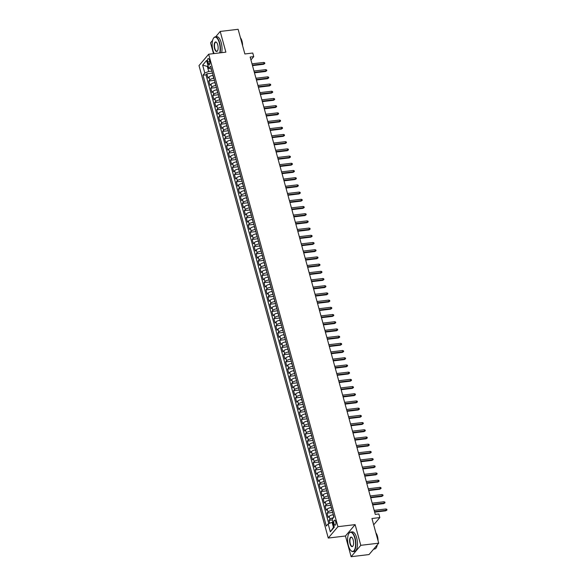 <?xml version="1.0" encoding="UTF-8"?>
<svg xmlns="http://www.w3.org/2000/svg" width="586" height="586" viewBox="0 0 586 586"><rect width="100%" height="100%" fill="white"/><g stroke="black" fill="none" stroke-linecap="round" stroke-linejoin="round"><path stroke-width="0.88" d="M335.697 521.694A2.52 1.011 -96.8 0 0 334.562 520.17A2.52 1.011 -96.8 0 0 334.02 523.657A2.52 1.011 -96.8 0 0 335.155 525.181A2.52 1.011 -96.8 0 0 335.697 521.694M351.124 556.7L369.041 554.554L378.703 543.178L360.786 545.324L355.123 524.624L337.924 526.682L328.263 538.058L345.462 535.992L351.124 556.7L360.786 545.324M337.924 526.682L208.675 54.22L199.006 65.595L328.263 538.058M212.601 40.397L210.542 42.822L213.502 53.641M208.675 54.22L225.874 52.154L220.204 31.446L215.611 36.859M220.204 31.446L238.121 29.3L244.867 53.971L252.756 53.018L253.738 56.622L250.156 57.054L375.267 514.391L378.849 513.966L379.838 517.563L371.956 518.507L378.703 543.178M213.121 75.404L212.916 75.433A3.15 1.004 164.7 0 0 209.004 77.008L208.052 78.128L206.865 73.807L212.498 73.133M213.912 78.29L213.7 78.312A3.15 1.004 164.7 0 0 209.788 79.886L208.836 81.007L214.469 80.333M208.836 81.007L210.022 85.329L210.975 84.208A3.15 1.004 164.7 0 1 214.886 82.633L215.091 82.611M217.062 89.812L216.857 89.834A3.15 1.004 164.7 0 0 212.945 91.409L211.993 92.529L210.806 88.208L216.439 87.534M219.032 97.012L218.827 97.042A3.15 1.004 164.7 0 0 214.916 98.609L213.956 99.737L212.777 95.415L218.41 94.734M221.003 104.213L220.797 104.242A3.15 1.004 164.7 0 0 216.886 105.817L215.926 106.938L214.747 102.616L220.38 101.942M222.973 111.421L222.768 111.443A3.15 1.004 164.7 0 0 218.856 113.017L217.897 114.138L216.717 109.816L222.35 109.143M224.943 118.621L224.738 118.643A3.15 1.004 164.7 0 0 220.827 120.218L219.867 121.339L218.688 117.017L224.321 116.343M226.914 125.822L226.709 125.851A3.15 1.004 164.7 0 0 222.797 127.418L221.838 128.546L220.658 124.225L226.291 123.543M228.884 133.022L228.679 133.051A3.15 1.004 164.7 0 0 224.768 134.626L223.808 135.747L222.629 131.425L228.262 130.751M230.855 140.23L230.65 140.252A3.15 1.004 164.7 0 0 226.738 141.827L225.778 142.947L224.599 138.626L230.232 137.952M232.825 147.43L232.613 147.452A3.15 1.004 164.7 0 0 228.708 149.027L227.749 150.148L226.57 145.826L232.203 145.152M234.796 154.631L234.583 154.653A3.15 1.004 164.7 0 0 230.679 156.228L229.719 157.348L228.54 153.034L234.173 152.353M236.766 161.831L236.554 161.861A3.15 1.004 164.7 0 0 232.642 163.435L231.69 164.556L230.51 160.234L236.143 159.56M238.736 169.039L238.524 169.061A3.15 1.004 164.7 0 0 234.612 170.636L233.66 171.757L232.481 167.435L238.114 166.761M240.707 176.239L240.494 176.261A3.15 1.004 164.7 0 0 236.583 177.836L235.631 178.957L234.451 174.635L240.084 173.961M242.677 183.44L242.465 183.462A3.15 1.004 164.7 0 0 238.553 185.037L237.601 186.158L236.422 181.836L242.055 181.162M244.648 190.64L244.435 190.67A3.15 1.004 164.7 0 0 240.524 192.237L239.571 193.365L238.392 189.044L244.025 188.362M246.618 197.841L246.406 197.87A3.15 1.004 164.7 0 0 242.494 199.445L241.542 200.566L240.363 196.244L245.995 195.57M248.589 205.049L248.376 205.071A3.15 1.004 164.7 0 0 244.465 206.646L243.512 207.766L242.333 203.445L247.966 202.771M250.559 212.249L250.347 212.271A3.15 1.004 164.7 0 0 246.435 213.846L245.483 214.967L244.303 210.645L249.936 209.971M252.529 219.45L252.317 219.479A3.15 1.004 164.7 0 0 248.405 221.047L247.453 222.175L246.274 217.853L251.907 217.172M254.5 226.65L254.287 226.679A3.15 1.004 164.7 0 0 250.376 228.254L249.424 229.375L248.244 225.053L253.877 224.379M256.47 233.858L256.258 233.88A3.15 1.004 164.7 0 0 252.346 235.455L251.394 236.576L250.215 232.254L255.848 231.58M258.441 241.058L258.228 241.08A3.15 1.004 164.7 0 0 254.317 242.655L253.364 243.776L252.185 239.454L257.818 238.78M260.411 248.259L260.199 248.288A3.15 1.004 164.7 0 0 256.287 249.856L255.335 250.984L254.156 246.662L259.788 245.981M262.382 255.459L262.169 255.489A3.15 1.004 164.7 0 0 258.258 257.064L257.305 258.184L256.126 253.863L261.759 253.189M264.352 262.667L264.14 262.689A3.15 1.004 164.7 0 0 260.228 264.264L259.276 265.385L258.096 261.063L263.729 260.389M266.322 269.868L266.11 269.89A3.15 1.004 164.7 0 0 262.198 271.465L261.246 272.585L260.067 268.263L265.7 267.59M268.293 277.068L268.08 277.097A3.15 1.004 164.7 0 0 264.169 278.665L263.217 279.786L262.037 275.471L267.67 274.79M270.263 284.269L270.051 284.298A3.15 1.004 164.7 0 0 266.139 285.873L265.187 286.994L264.008 282.672L269.641 281.998M272.234 291.476L272.021 291.498A3.15 1.004 164.7 0 0 268.11 293.073L267.157 294.194L265.978 289.872L271.611 289.198M274.204 298.677L273.992 298.699A3.15 1.004 164.7 0 0 270.08 300.274L269.128 301.394L267.949 297.073L273.581 296.399M276.174 305.877L275.962 305.899A3.15 1.004 164.7 0 0 272.05 307.474L271.098 308.595L269.919 304.273L275.552 303.599M278.145 313.078L277.932 313.107A3.15 1.004 164.7 0 0 274.021 314.675L273.069 315.803L271.889 311.481L277.522 310.8M280.115 320.286L279.903 320.308A3.15 1.004 164.7 0 0 275.991 321.882L275.039 323.003L273.86 318.681L279.493 318.008M282.086 327.486L281.873 327.508A3.15 1.004 164.7 0 0 277.962 329.083L277.01 330.204L275.83 325.882L281.456 325.208M284.056 334.687L283.844 334.709A3.15 1.004 164.7 0 0 279.932 336.283L278.98 337.404L277.801 333.082L283.426 332.409M286.019 341.887L285.814 341.916A3.15 1.004 164.7 0 0 281.903 343.484L280.95 344.612L279.771 340.29L285.397 339.609M287.99 349.088L287.785 349.117A3.15 1.004 164.7 0 0 283.873 350.692L282.921 351.812L281.741 347.491L287.367 346.817M289.96 356.295L289.755 356.317A3.15 1.004 164.7 0 0 285.843 357.892L284.891 359.013L283.705 354.691L289.338 354.017M291.931 363.496L291.725 363.518A3.15 1.004 164.7 0 0 287.814 365.093L286.862 366.213L285.675 361.892L291.308 361.218M293.901 370.696L293.696 370.726A3.15 1.004 164.7 0 0 289.784 372.293L288.832 373.421L287.645 369.099L293.278 368.418M295.871 377.897L295.666 377.926A3.15 1.004 164.7 0 0 291.755 379.501L290.803 380.622L289.616 376.3L295.249 375.626M297.842 385.105L297.637 385.127A3.15 1.004 164.7 0 0 293.725 386.701L292.773 387.822L291.586 383.5L297.219 382.826M299.812 392.305L299.607 392.327A3.15 1.004 164.7 0 0 295.696 393.902L294.743 395.023L293.557 390.701L299.19 390.027M301.783 399.505L301.578 399.535A3.15 1.004 164.7 0 0 297.666 401.102L296.714 402.23L295.527 397.909L301.16 397.227M303.753 406.706L303.548 406.735A3.15 1.004 164.7 0 0 299.636 408.31L298.684 409.431L297.498 405.109L303.13 404.435M305.724 413.914L305.518 413.936A3.15 1.004 164.7 0 0 301.607 415.511L300.655 416.631L299.468 412.31L305.101 411.636M307.694 421.114L307.489 421.136A3.15 1.004 164.7 0 0 303.577 422.711L302.625 423.832L301.438 419.51L307.071 418.836M309.664 428.315L309.459 428.337A3.15 1.004 164.7 0 0 305.548 429.912L304.595 431.032L303.409 426.718L309.042 426.037M311.635 435.515L311.43 435.545A3.15 1.004 164.7 0 0 307.518 437.119L306.566 438.24L305.379 433.918L311.012 433.237M313.605 442.723L313.4 442.745A3.15 1.004 164.7 0 0 309.489 444.32L308.536 445.441L307.35 441.119L312.983 440.445M315.576 449.923L315.371 449.945A3.15 1.004 164.7 0 0 311.459 451.52L310.507 452.641L309.32 448.319L314.953 447.645M317.546 457.124L317.341 457.146A3.15 1.004 164.7 0 0 313.429 458.721L312.477 459.842L311.291 455.52L316.923 454.846M319.517 464.324L319.311 464.354A3.15 1.004 164.7 0 0 315.4 465.921L314.448 467.049L313.261 462.728L318.894 462.046M321.487 471.525L321.282 471.554A3.15 1.004 164.7 0 0 317.37 473.129L316.418 474.25L315.231 469.928L320.864 469.254M323.457 478.733L323.252 478.755A3.15 1.004 164.7 0 0 319.341 480.33L318.388 481.45L317.202 477.129L322.835 476.455M325.428 485.933L325.223 485.955A3.15 1.004 164.7 0 0 321.311 487.53L320.359 488.651L319.172 484.329L324.805 483.655M327.398 493.134L327.193 493.163A3.15 1.004 164.7 0 0 323.282 494.731L322.329 495.859L321.143 491.537L326.776 490.856M329.369 500.334L329.164 500.363A3.15 1.004 164.7 0 0 325.252 501.938L324.3 503.059L323.113 498.737L328.746 498.063M331.339 507.542L331.134 507.564A3.15 1.004 164.7 0 0 327.222 509.139L326.27 510.26L325.084 505.938L330.716 505.264M333.309 514.742L333.104 514.764A3.15 1.004 164.7 0 0 329.193 516.339L328.241 517.46L327.054 513.138L332.687 512.464M207.73 61.896L208.169 63.478A2.439 0.982 -96.8 0 0 209.268 64.951A2.439 0.982 -96.8 0 0 209.788 61.574L209.356 59.984A2.439 0.982 -96.8 0 0 208.25 58.519A2.439 0.982 -96.8 0 0 207.73 61.896L209.803 61.647M208.22 66.328L207.341 66.43L208.719 71.47L204.807 73.045L202.983 75.198L326.321 526.052L328.153 523.906L330.321 531.824L334.291 527.151L332.123 519.233L333.947 517.079L210.608 66.218L208.777 68.372L211.414 69.163M204.807 73.045L202.646 65.119L206.616 60.453L208.777 68.372M332.13 510.421L331.134 507.564M330.16 503.22L329.164 500.363M328.189 496.012L327.193 493.163M326.219 488.812L325.223 485.955M324.248 481.611L323.252 478.755M322.278 474.411L321.282 471.554M320.308 467.21L319.311 464.354M318.337 460.003L317.341 457.146M316.367 452.802L315.371 449.945M314.396 445.602L313.4 442.745M312.426 438.401L311.43 435.545M310.455 431.193L309.459 428.337M308.485 423.993L307.489 421.136M306.515 416.793L305.518 413.936M304.544 409.592L303.548 406.735M302.574 402.384L301.578 399.535M300.603 395.184L299.607 392.327M298.633 387.983L297.637 385.127M296.663 380.783L295.666 377.926M294.692 373.575L293.696 370.726M292.722 366.375L291.725 363.518M290.751 359.174L289.755 356.317M288.781 351.974L287.785 349.117M286.81 344.773L285.814 341.916M284.84 337.565L283.844 334.709M282.87 330.365L281.873 327.508M280.899 323.164L279.903 320.308M278.929 315.964L277.932 313.107M276.958 308.756L275.962 305.899M274.988 301.556L273.992 298.699M273.017 294.355L272.021 291.498M271.047 287.155L270.051 284.298M269.077 279.947L268.08 277.097M267.106 272.746L266.11 269.89M265.136 265.546L264.14 262.689M263.165 258.345L262.169 255.489M261.195 251.138L260.199 248.288M259.224 243.937L258.228 241.08M257.254 236.737L256.258 233.88M255.284 229.536L254.287 226.679M253.313 222.336L252.317 219.479M251.343 215.128L250.347 212.271M249.372 207.927L248.376 205.071M247.402 200.727L246.406 197.87M245.431 193.526L244.435 190.67M243.461 186.319L242.465 183.462M241.491 179.118L240.494 176.261M239.52 171.918L238.524 169.061M237.557 164.717L236.554 161.861M235.587 157.509L234.583 154.653M233.616 150.309L232.613 147.452M231.646 143.109L230.65 140.252M229.675 135.908L228.679 133.051M227.705 128.7L226.709 125.851M225.735 121.5L224.738 118.643M223.764 114.299L222.768 111.443M221.794 107.099L220.797 104.242M219.823 99.891L218.827 97.042M217.853 92.691L216.857 89.834M215.882 85.49L214.886 82.633M206.865 73.807L205.994 74.84L328.775 523.65M333.405 517.724A3.15 1.004 -15.3 0 0 329.977 519.218L329.024 520.346L329.815 523.232M327.054 513.138L328.006 512.018A3.15 1.004 -15.3 0 1 331.918 510.443M325.084 505.938L326.036 504.817A3.15 1.004 -15.3 0 1 329.947 503.242M323.113 498.737L324.065 497.617A3.15 1.004 -15.3 0 1 327.977 496.042M321.143 491.537L322.095 490.409A3.15 1.004 -15.3 0 1 326.006 488.841M319.172 484.329L320.124 483.208A3.15 1.004 -15.3 0 1 324.036 481.633M317.202 477.129L318.154 476.008A3.15 1.004 -15.3 0 1 322.066 474.433M315.231 469.928L316.184 468.807A3.15 1.004 -15.3 0 1 320.095 467.232M313.261 462.728L314.213 461.607A3.15 1.004 -15.3 0 1 318.125 460.032M311.291 455.52L312.243 454.399A3.15 1.004 -15.3 0 1 316.154 452.824M309.32 448.319L310.272 447.199A3.15 1.004 -15.3 0 1 314.184 445.624M307.35 441.119L308.302 439.998A3.15 1.004 -15.3 0 1 312.213 438.423M305.379 433.918L306.332 432.798A3.15 1.004 -15.3 0 1 310.243 431.223M303.409 426.718L304.361 425.59A3.15 1.004 -15.3 0 1 308.273 424.022M301.438 419.51L302.391 418.389A3.15 1.004 -15.3 0 1 306.302 416.814M299.468 412.31L300.428 411.189A3.15 1.004 -15.3 0 1 304.332 409.614M297.498 405.109L298.457 403.988A3.15 1.004 -15.3 0 1 302.361 402.414M295.527 397.909L296.487 396.781A3.15 1.004 -15.3 0 1 300.398 395.213M293.557 390.701L294.516 389.58A3.15 1.004 -15.3 0 1 298.428 388.005M291.586 383.5L292.546 382.38A3.15 1.004 -15.3 0 1 296.457 380.805M289.616 376.3L290.575 375.179A3.15 1.004 -15.3 0 1 294.487 373.604M287.645 369.099L288.605 367.971A3.15 1.004 -15.3 0 1 292.517 366.404M285.675 361.892L286.635 360.771A3.15 1.004 -15.3 0 1 290.546 359.196M283.705 354.691L284.664 353.57A3.15 1.004 -15.3 0 1 288.576 351.996M281.741 347.491L282.694 346.37A3.15 1.004 -15.3 0 1 286.605 344.795M279.771 340.29L280.723 339.169A3.15 1.004 -15.3 0 1 284.635 337.595M277.801 333.082L278.753 331.962A3.15 1.004 -15.3 0 1 282.664 330.387M275.83 325.882L276.782 324.761A3.15 1.004 -15.3 0 1 280.694 323.186M273.86 318.681L274.812 317.561A3.15 1.004 -15.3 0 1 278.724 315.986M271.889 311.481L272.842 310.36A3.15 1.004 -15.3 0 1 276.753 308.785M269.919 304.273L270.871 303.152A3.15 1.004 -15.3 0 1 274.783 301.585M267.949 297.073L268.901 295.952A3.15 1.004 -15.3 0 1 272.812 294.377M265.978 289.872L266.93 288.752A3.15 1.004 -15.3 0 1 270.842 287.177M264.008 282.672L264.96 281.551A3.15 1.004 -15.3 0 1 268.871 279.976M262.037 275.471L262.989 274.343A3.15 1.004 -15.3 0 1 266.901 272.776M260.067 268.263L261.019 267.143A3.15 1.004 -15.3 0 1 264.931 265.568M258.096 261.063L259.049 259.942A3.15 1.004 -15.3 0 1 262.96 258.367M256.126 253.863L257.078 252.742A3.15 1.004 -15.3 0 1 260.99 251.167M254.156 246.662L255.108 245.534A3.15 1.004 -15.3 0 1 259.019 243.966M252.185 239.454L253.137 238.334A3.15 1.004 -15.3 0 1 257.049 236.759M250.215 232.254L251.167 231.133A3.15 1.004 -15.3 0 1 255.078 229.558M248.244 225.053L249.197 223.933A3.15 1.004 -15.3 0 1 253.108 222.358M246.274 217.853L247.226 216.725A3.15 1.004 -15.3 0 1 251.138 215.157M244.303 210.645L245.256 209.524A3.15 1.004 -15.3 0 1 249.167 207.949M242.333 203.445L243.285 202.324A3.15 1.004 -15.3 0 1 247.197 200.749M240.363 196.244L241.315 195.123A3.15 1.004 -15.3 0 1 245.226 193.548M238.392 189.044L239.344 187.923A3.15 1.004 -15.3 0 1 243.256 186.348M236.422 181.836L237.374 180.715A3.15 1.004 -15.3 0 1 241.285 179.14M234.451 174.635L235.404 173.515A3.15 1.004 -15.3 0 1 239.315 171.94M232.481 167.435L233.433 166.314A3.15 1.004 -15.3 0 1 237.345 164.739M230.51 160.234L231.463 159.114A3.15 1.004 -15.3 0 1 235.374 157.539M228.54 153.034L229.492 151.906A3.15 1.004 -15.3 0 1 233.404 150.338M226.57 145.826L227.522 144.705A3.15 1.004 -15.3 0 1 231.433 143.131M224.599 138.626L225.551 137.505A3.15 1.004 -15.3 0 1 229.463 135.93M222.629 131.425L223.581 130.304A3.15 1.004 -15.3 0 1 227.493 128.73M220.658 124.225L221.611 123.097A3.15 1.004 -15.3 0 1 225.522 121.529M218.688 117.017L219.64 115.896A3.15 1.004 -15.3 0 1 223.552 114.321M216.717 109.816L217.67 108.696A3.15 1.004 -15.3 0 1 221.581 107.121M214.747 102.616L215.699 101.495A3.15 1.004 -15.3 0 1 219.611 99.92M212.777 95.415L213.729 94.287A3.15 1.004 -15.3 0 1 217.64 92.72M210.806 88.208L211.758 87.087A3.15 1.004 -15.3 0 1 215.67 85.512M211.942 71.089L208.719 71.47M373.678 524.814L379.838 517.563M250.94 59.919L253.738 56.622M208.03 65.625L207.341 66.43L202.646 65.119M332.943 522.221L332.064 522.331L333.441 527.371L334.13 526.565M205.994 74.84L202.983 75.198M329.024 520.346L332.321 519.95M328.153 523.906L332.064 522.331M330.321 531.824L333.441 527.371M355.123 524.624L345.462 535.992M252.5 65.617L263.612 64.284L264.088 63.728L252.368 65.134M263.729 62.431L264.638 62.731L264.835 63.449L264.088 63.728L263.729 62.431L252.009 63.837M264.835 63.449L263.612 64.284M219.721 52.894A9.61 3.853 -96.8 0 0 219.332 42.961A9.61 3.853 -96.8 0 0 213.443 38.332A9.61 3.853 -96.8 0 0 212.96 50.462A9.61 3.853 -96.8 0 0 214.132 53.568M213.516 38.222A9.845 3.948 83.2 0 1 213.59 38.105A9.845 3.948 83.2 0 1 215.187 36.911A9.845 3.948 83.2 0 1 219.625 42.844A9.845 3.948 83.2 0 1 220.065 52.85M217.736 44.836A4.805 1.926 83.2 0 1 217.494 50.901A4.805 1.926 83.2 0 1 214.549 48.587A4.805 1.926 83.2 0 1 214.432 43.335A4.805 1.926 83.2 0 1 216.468 42.324A4.805 1.926 83.2 0 1 217.736 44.836M216.564 42.426A4.571 1.831 -96.8 0 0 215.816 42.148A4.571 1.831 -96.8 0 0 214.842 48.47A4.571 1.831 -96.8 0 0 216.901 51.224A4.571 1.831 -96.8 0 0 217.567 50.784M240.509 38.039A9.845 3.948 83.2 0 1 241.264 40.251A9.845 3.948 83.2 0 1 241.791 42.727M240.436 37.753A7.091 2.842 83.2 0 1 242.003 41.13A7.091 2.842 83.2 0 1 242.597 45.649M215.187 36.911L216.761 36.72A9.845 3.948 83.2 0 1 221.2 42.653A9.845 3.948 83.2 0 1 221.64 52.667M354.786 538.116A9.61 3.853 -96.8 0 0 348.897 533.487A9.61 3.853 -96.8 0 0 348.414 545.617A9.61 3.853 -96.8 0 0 350.963 550.65A9.61 3.853 -96.8 0 0 355.021 548.628A9.61 3.853 -96.8 0 0 354.786 538.116M348.978 533.37A9.845 3.948 83.2 0 1 349.051 533.253A9.845 3.948 83.2 0 1 350.64 532.066A9.845 3.948 83.2 0 1 355.079 537.999A9.845 3.948 83.2 0 1 352.992 551.616A9.845 3.948 83.2 0 1 351.161 550.84A9.845 3.948 83.2 0 1 351.058 550.737M353.197 539.992A4.805 1.926 83.2 0 1 352.955 546.057A4.805 1.926 83.2 0 1 350.01 543.742A4.805 1.926 83.2 0 1 349.893 538.483A4.805 1.926 83.2 0 1 351.922 537.472A4.805 1.926 83.2 0 1 353.197 539.992M352.025 537.574A4.571 1.831 -96.8 0 0 351.27 537.303A4.571 1.831 -96.8 0 0 350.303 543.625A4.571 1.831 -96.8 0 0 352.362 546.379A4.571 1.831 -96.8 0 0 353.028 545.932M375.97 533.194A9.845 3.948 83.2 0 1 376.725 535.399A9.845 3.948 83.2 0 1 377.252 537.875M375.89 532.901A7.091 2.842 83.2 0 1 377.457 536.278A7.091 2.842 83.2 0 1 378.051 540.797M350.64 532.066L352.223 531.876A9.845 3.948 83.2 0 1 356.662 537.809A9.845 3.948 83.2 0 1 354.567 551.426L352.992 551.616M377.274 544.855A9.845 3.948 83.2 0 1 374.63 549.023L373.634 549.141M254.47 72.818L265.583 71.485L266.059 70.928L254.339 72.334M265.7 69.631L266.608 69.932L266.806 70.65L266.059 70.928L265.7 69.631L253.98 71.038M266.806 70.65L265.583 71.485M256.441 80.018L267.553 78.685L268.029 78.136L256.309 79.535M267.67 76.839L268.578 77.132L268.776 77.857L268.029 78.136L267.67 76.839L255.95 78.238M268.776 77.857L267.553 78.685M258.411 87.219L269.523 85.886L270 85.336L258.28 86.743M269.641 84.04L270.549 84.34L270.747 85.058L270 85.336L269.641 84.04L257.921 85.446M270.747 85.058L269.523 85.886M260.382 94.427L271.494 93.093L271.97 92.537L260.25 93.943M271.611 91.24L272.519 91.541L272.717 92.258L271.97 92.537L271.611 91.24L259.891 92.647M272.717 92.258L271.494 93.093M262.352 101.627L273.464 100.294L273.94 99.737L262.22 101.144M273.581 98.441L274.49 98.741L274.688 99.459L273.94 99.737L273.581 98.441L261.861 99.847M274.688 99.459L273.464 100.294M264.323 108.828L275.435 107.494L275.911 106.938L264.191 108.344M275.552 105.641L276.46 105.941L276.658 106.667L275.911 106.938L275.552 105.641L263.832 107.048M276.658 106.667L275.435 107.494M266.293 116.028L277.405 114.695L277.881 114.145L266.161 115.552M277.522 112.849L278.431 113.149L278.628 113.867L277.881 114.145L277.522 112.849L265.802 114.255M278.628 113.867L277.405 114.695M268.256 123.236L279.375 121.895L279.852 121.346L268.132 122.752M279.493 120.049L280.401 120.35L280.599 121.068L279.852 121.346L279.493 120.049L267.773 121.456M280.599 121.068L279.375 121.895M270.227 130.436L281.346 129.103L281.815 128.546L270.102 129.953M281.463 127.25L282.371 127.55L282.569 128.268L281.815 128.546L281.463 127.25L269.743 128.656M282.569 128.268L281.346 129.103M272.197 137.637L283.316 136.304L283.785 135.747L272.065 137.153M283.434 134.45L284.342 134.751L284.54 135.476L283.785 135.747L283.434 134.45L271.714 135.857M284.54 135.476L283.316 136.304M274.167 144.837L285.287 143.504L285.756 142.955L274.036 144.361M285.404 141.658L286.312 141.959L286.51 142.676L285.756 142.955L285.404 141.658L273.684 143.065M286.51 142.676L285.287 143.504M276.138 152.045L287.257 150.705L287.726 150.155L276.006 151.562M287.374 148.859L288.283 149.159L288.48 149.877L287.726 150.155L287.374 148.859L275.654 150.265M288.48 149.877L287.257 150.705M278.108 159.246L289.228 157.912L289.696 157.356L277.976 158.762M289.345 156.059L290.253 156.359L290.451 157.077L289.696 157.356L289.345 156.059L277.625 157.466M290.451 157.077L289.228 157.912M280.079 166.446L291.198 165.113L291.667 164.556L279.947 165.963M291.315 163.26L292.224 163.56L292.421 164.285L291.667 164.556L291.315 163.26L279.595 164.666M292.421 164.285L291.198 165.113M282.049 173.646L293.168 172.313L293.637 171.764L281.917 173.17M293.286 170.467L294.194 170.76L294.392 171.486L293.637 171.764L293.286 170.467L281.566 171.874M294.392 171.486L293.168 172.313M284.02 180.847L295.139 179.514L295.608 178.964L283.888 180.371M295.256 177.668L296.164 177.968L296.362 178.686L295.608 178.964L295.256 177.668L283.536 179.074M296.362 178.686L295.139 179.514M285.99 188.055L297.109 186.722L297.578 186.165L285.858 187.571M297.227 184.868L298.135 185.169L298.333 185.887L297.578 186.165L297.227 184.868L285.507 186.275M298.333 185.887L297.109 186.722M287.96 195.255L299.08 193.922L299.549 193.365L287.829 194.772M299.197 192.069L300.105 192.369L300.296 193.087L299.549 193.365L299.197 192.069L287.477 193.475M300.296 193.087L299.08 193.922M289.931 202.456L301.05 201.123L301.519 200.573L289.799 201.972M301.167 199.277L302.076 199.57L302.266 200.295L301.519 200.573L301.167 199.277L289.447 200.683M302.266 200.295L301.05 201.123M291.901 209.656L303.021 208.323L303.489 207.774L291.769 209.18M303.138 206.477L304.046 206.777L304.237 207.495L303.489 207.774L303.138 206.477L291.418 207.884M304.237 207.495L303.021 208.323M293.872 216.864L304.991 215.531L305.46 214.974L293.74 216.38M305.108 213.678L306.017 213.978L306.207 214.696L305.46 214.974L305.108 213.678L293.388 215.084M306.207 214.696L304.991 215.531M295.842 224.064L306.961 222.731L307.43 222.175L295.71 223.581M307.079 220.878L307.987 221.178L308.177 221.896L307.43 222.175L307.079 220.878L295.359 222.284M308.177 221.896L306.961 222.731M297.813 231.265L308.932 229.932L309.401 229.375L297.681 230.781M309.049 228.079L309.957 228.379L310.148 229.104L309.401 229.375L309.049 228.079L297.329 229.485M310.148 229.104L308.932 229.932M299.783 238.465L310.902 237.132L311.371 236.583L299.651 237.989M311.02 235.286L311.92 235.587L312.118 236.305L311.371 236.583L311.02 235.286L299.3 236.693M312.118 236.305L310.902 237.132M301.753 245.673L312.873 244.333L313.342 243.783L301.622 245.19M312.99 242.487L313.891 242.787L314.089 243.505L313.342 243.783L312.99 242.487L301.27 243.893M314.089 243.505L312.873 244.333M303.724 252.874L314.843 251.541L315.312 250.984L303.592 252.39M314.96 249.687L315.861 249.988L316.059 250.705L315.312 250.984L314.96 249.687L303.24 251.094M316.059 250.705L314.843 251.541M305.694 260.074L316.814 258.741L317.282 258.184L305.562 259.591M316.931 256.888L317.832 257.188L318.03 257.913L317.282 258.184L316.931 256.888L305.211 258.294M318.03 257.913L316.814 258.741M307.665 267.275L318.784 265.941L319.253 265.392L307.533 266.798M318.901 264.096L319.802 264.396L320 265.114L319.253 265.392L318.901 264.096L307.181 265.502M320 265.114L318.784 265.941M309.635 274.482L320.754 273.142L321.223 272.593L309.503 273.999M320.872 271.296L321.773 271.596L321.97 272.314L321.223 272.593L320.872 271.296L309.152 272.702M321.97 272.314L320.754 273.142M311.606 281.683L322.725 280.35L323.194 279.793L311.474 281.199M322.842 278.497L323.743 278.797L323.941 279.515L323.194 279.793L322.842 278.497L311.122 279.903M323.941 279.515L322.725 280.35M313.576 288.883L324.695 287.55L325.164 286.994L313.444 288.4M324.812 285.697L325.713 285.997L325.911 286.722L325.164 286.994L324.812 285.697L313.092 287.103M325.911 286.722L324.695 287.55M315.546 296.084L326.666 294.751L327.135 294.201L315.415 295.608M326.783 292.905L327.684 293.198L327.882 293.923L327.135 294.201L326.783 292.905L315.063 294.311M327.882 293.923L326.666 294.751M317.517 303.284L328.636 301.951L329.105 301.402L317.385 302.808M328.753 300.105L329.654 300.406L329.852 301.123L329.105 301.402L328.753 300.105L317.033 301.512M329.852 301.123L328.636 301.951M319.487 310.492L330.607 309.159L331.075 308.602L319.355 310.009M330.724 307.306L331.625 307.606L331.822 308.324L331.075 308.602L330.724 307.306L319.004 308.712M331.822 308.324L330.607 309.159M321.458 317.693L332.577 316.359L333.046 315.803L321.326 317.209M332.694 314.506L333.595 314.807L333.793 315.524L333.046 315.803L332.694 314.506L320.974 315.913M333.793 315.524L332.577 316.359M323.428 324.893L334.547 323.56L335.016 323.011L323.296 324.417M334.665 321.714L335.566 322.007L335.763 322.732L335.016 323.011L334.665 321.714L322.945 323.12M335.763 322.732L334.547 323.56M325.398 332.094L336.518 330.76L336.987 330.211L325.267 331.617M336.635 328.914L337.536 329.215L337.734 329.933L336.987 330.211L336.635 328.914L324.915 330.321M337.734 329.933L336.518 330.76M327.369 339.301L338.488 337.968L338.957 337.411L327.237 338.818M338.605 336.115L339.506 336.415L339.704 337.133L338.957 337.411L338.605 336.115L326.885 337.521M339.704 337.133L338.488 337.968M329.339 346.502L340.459 345.169L340.927 344.612L329.207 346.018M340.576 343.315L341.477 343.616L341.675 344.334L340.927 344.612L340.576 343.315L328.856 344.722M341.675 344.334L340.459 345.169M331.31 353.702L342.429 352.369L342.898 351.812L331.178 353.219M342.546 350.516L343.447 350.816L343.645 351.541L342.898 351.812L342.546 350.516L330.826 351.922M343.645 351.541L342.429 352.369M333.28 360.903L344.4 359.57L344.868 359.02L333.148 360.427M344.517 357.724L345.418 358.024L345.615 358.742L344.868 359.02L344.517 357.724L332.797 359.13M345.615 358.742L344.4 359.57M335.251 368.111L346.37 366.77L346.839 366.221L335.119 367.627M346.487 364.924L347.388 365.225L347.586 365.942L346.839 366.221L346.487 364.924L334.767 366.331M347.586 365.942L346.37 366.77M337.221 375.311L348.34 373.978L348.809 373.421L337.089 374.828M348.45 372.125L349.359 372.425L349.556 373.143L348.809 373.421L348.45 372.125L336.738 373.531M349.556 373.143L348.34 373.978M339.191 382.512L350.311 381.178L350.78 380.622L339.06 382.028M350.421 379.325L351.329 379.625L351.527 380.351L350.78 380.622L350.421 379.325L338.701 380.732M351.527 380.351L350.311 381.178M341.162 389.712L352.281 388.379L352.75 387.829L341.03 389.236M352.391 386.533L353.299 386.833L353.497 387.551L352.75 387.829L352.391 386.533L340.671 387.939M353.497 387.551L352.281 388.379M343.132 396.92L354.252 395.579L354.72 395.03L343 396.436M354.362 393.733L355.27 394.034L355.468 394.752L354.72 395.03L354.362 393.733L342.642 395.14M355.468 394.752L354.252 395.579M345.103 404.12L356.222 402.787L356.691 402.23L344.971 403.637M356.332 400.934L357.24 401.234L357.438 401.952L356.691 402.23L356.332 400.934L344.612 402.34M357.438 401.952L356.222 402.787M347.073 411.321L358.192 409.988L358.661 409.431L346.941 410.837M358.302 408.134L359.211 408.435L359.408 409.16L358.661 409.431L358.302 408.134L346.582 409.541M359.408 409.16L358.192 409.988M349.044 418.521L360.163 417.188L360.632 416.639L348.912 418.045M360.273 415.342L361.181 415.635L361.379 416.36L360.632 416.639L360.273 415.342L348.553 416.749M361.379 416.36L360.163 417.188M351.014 425.722L362.133 424.389L362.602 423.839L350.882 425.246M362.243 422.543L363.152 422.843L363.349 423.561L362.602 423.839L362.243 422.543L350.523 423.949M363.349 423.561L362.133 424.389M352.984 432.929L364.104 431.596L364.573 431.04L352.853 432.446M364.214 429.743L365.122 430.043L365.32 430.761L364.573 431.04L364.214 429.743L352.494 431.15M365.32 430.761L364.104 431.596M354.955 440.13L366.074 438.797L366.543 438.24L354.823 439.647M366.184 436.944L367.092 437.244L367.29 437.969L366.543 438.24L366.184 436.944L354.464 438.35M367.29 437.969L366.074 438.797M356.925 447.33L368.045 445.997L368.513 445.448L356.793 446.854M368.155 444.151L369.063 444.444L369.261 445.17L368.513 445.448L368.155 444.151L356.435 445.558M369.261 445.17L368.045 445.997M358.896 454.531L370.015 453.198L370.484 452.648L358.764 454.055M370.125 451.352L371.033 451.652L371.231 452.37L370.484 452.648L370.125 451.352L358.405 452.758M371.231 452.37L370.015 453.198M360.866 461.739L371.985 460.406L372.454 459.849L360.734 461.255M372.095 458.552L373.004 458.853L373.201 459.57L372.454 459.849L372.095 458.552L360.375 459.959M373.201 459.57L371.985 460.406M362.837 468.939L373.956 467.606L374.425 467.049L362.705 468.456M374.066 465.753L374.974 466.053L375.172 466.771L374.425 467.049L374.066 465.753L362.346 467.159M375.172 466.771L373.956 467.606M364.807 476.14L375.919 474.807L376.395 474.25L364.675 475.656M376.036 472.961L376.945 473.254L377.142 473.979L376.395 474.25L376.036 472.961L364.316 474.36M377.142 473.979L375.919 474.807M366.777 483.34L377.889 482.007L378.366 481.458L366.646 482.864M378.007 480.161L378.915 480.461L379.113 481.179L378.366 481.458L378.007 480.161L366.287 481.567M379.113 481.179L377.889 482.007M368.748 490.548L379.86 489.215L380.336 488.658L368.616 490.064M379.977 487.362L380.885 487.662L381.083 488.38L380.336 488.658L379.977 487.362L368.257 488.768M381.083 488.38L379.86 489.215M370.718 497.748L381.83 496.415L382.306 495.859L370.586 497.265M381.947 494.562L382.856 494.862L383.054 495.58L382.306 495.859L381.947 494.562L370.227 495.968M383.054 495.58L381.83 496.415M372.689 504.949L383.801 503.616L384.277 503.059L372.557 504.465M383.918 501.763L384.826 502.063L385.024 502.788L384.277 503.059L383.918 501.763L372.198 503.169M385.024 502.788L383.801 503.616M374.659 512.149L385.771 510.816L386.247 510.267L374.527 511.673M385.888 508.97L386.797 509.271L386.994 509.988L386.247 510.267L385.888 508.97L374.168 510.377M386.994 509.988L385.771 510.816M333.786 517.27L333.104 514.764M213.7 78.312L212.916 75.433M209.788 79.886L209.004 77.008M329.977 519.218L329.193 516.339M328.006 512.018L327.222 509.139M326.036 504.817L325.252 501.938M324.065 497.617L323.282 494.731M322.095 490.409L321.311 487.53M320.124 483.208L319.341 480.33M318.154 476.008L317.37 473.129M316.184 468.807L315.4 465.921M314.213 461.607L313.429 458.721M312.243 454.399L311.459 451.52M310.272 447.199L309.489 444.32M308.302 439.998L307.518 437.119M306.332 432.798L305.548 429.912M304.361 425.59L303.577 422.711M302.391 418.389L301.607 415.511M300.428 411.189L299.636 408.31M298.457 403.988L297.666 401.102M296.487 396.781L295.696 393.902M294.516 389.58L293.725 386.701M292.546 382.38L291.755 379.501M290.575 375.179L289.784 372.293M288.605 367.971L287.814 365.093M286.635 360.771L285.843 357.892M284.664 353.57L283.873 350.692M282.694 346.37L281.903 343.484M280.723 339.169L279.932 336.283M278.753 331.962L277.962 329.083M276.782 324.761L275.991 321.882M274.812 317.561L274.021 314.675M272.842 310.36L272.05 307.474M270.871 303.152L270.08 300.274M268.901 295.952L268.11 293.073M266.93 288.752L266.139 285.873M264.96 281.551L264.169 278.665M262.989 274.343L262.198 271.465M261.019 267.143L260.228 264.264M259.049 259.942L258.258 257.064M257.078 252.742L256.287 249.856M255.108 245.534L254.317 242.655M253.137 238.334L252.346 235.455M251.167 231.133L250.376 228.254M249.197 223.933L248.405 221.047M247.226 216.725L246.435 213.846M245.256 209.524L244.465 206.646M243.285 202.324L242.494 199.445M241.315 195.123L240.524 192.237M239.344 187.923L238.553 185.037M237.374 180.715L236.583 177.836M235.404 173.515L234.612 170.636M233.433 166.314L232.642 163.435M231.463 159.114L230.679 156.228M229.492 151.906L228.708 149.027M227.522 144.705L226.738 141.827M225.551 137.505L224.768 134.626M223.581 130.304L222.797 127.418M221.611 123.097L220.827 120.218M219.64 115.896L218.856 113.017M217.67 108.696L216.886 105.817M215.699 101.495L214.916 98.609M213.729 94.287L212.945 91.409M211.758 87.087L210.975 84.208M209.986 63.259L208.169 63.478"/></g></svg>
